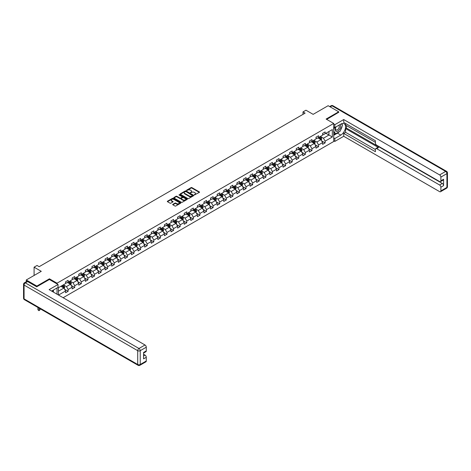 <?xml version="1.0" encoding="UTF-8"?>
<svg xmlns="http://www.w3.org/2000/svg" width="471" height="471" viewBox="0 0 471 471"><rect width="100%" height="100%" fill="white"/><g stroke="black" fill="none" stroke-linecap="round" stroke-linejoin="round"><path stroke-width="0.71" d="M194.37 194.941L199.351 192.398A0.589 0.341 0 0 0 199.351 191.921L191.891 187.611A0.589 0.341 0 0 0 191.061 187.611L186.657 190.154L186.657 190.49L187.805 190.16A1.878 1.083 0 0 1 190.461 190.16L191.079 190.52A1.878 1.083 0 0 1 191.632 191.285A1.878 1.083 0 0 1 191.079 192.05L190.514 192.716L191.662 192.386A1.878 1.083 0 0 1 194.317 192.386L194.935 192.745A1.878 1.083 0 0 1 195.489 193.51A1.878 1.083 0 0 1 194.935 194.276L194.37 194.605M172.857 204.32A0.589 0.341 0 0 0 172.857 204.797L174.953 206.01A0.589 0.341 0 0 0 175.783 206.01L180.676 203.184A0.589 0.341 0 0 0 180.676 202.701L173.21 198.397A0.589 0.341 0 0 0 172.38 198.397L167.488 201.217A0.589 0.341 0 0 0 167.488 201.7L170.019 203.16A0.589 0.341 0 0 0 170.849 203.16L172.939 201.947A0.589 0.341 0 0 0 172.939 201.47L171.685 200.746A1.566 0.907 0 0 1 171.226 200.104A1.566 0.907 0 0 1 172.198 199.268A1.566 0.907 0 0 1 173.905 199.463L178.821 202.3A1.566 0.907 0 0 1 179.28 202.942A1.566 0.907 0 0 1 178.309 203.778A1.566 0.907 0 0 1 176.601 203.584L175.783 203.113A0.589 0.341 0 0 0 174.953 203.113L172.857 204.32L172.857 204.797L174.953 203.596L174.953 203.113M338.702 112.451L338.702 111.792L328.14 105.698L313.144 114.353L305.962 110.208L303.006 111.915L305.114 113.134L39.158 266.686L37.044 265.467L34.089 267.175L34.089 275.464M49.42 279.515L49.42 278.808L36.832 286.074L26.27 279.974L41.265 271.32L34.089 267.175M49.42 278.808L57.026 283.195L333.715 123.449L333.715 141.5L63.126 297.719M338.702 111.792L326.109 119.063L333.715 123.449M187.847 198.562A0.589 0.341 0 0 0 188.677 198.562L193.569 195.736A0.589 0.341 0 0 0 193.569 195.259L186.104 190.949A0.589 0.341 0 0 0 185.274 190.949L180.381 193.775A0.589 0.341 0 0 0 180.381 194.252L187.847 198.562M179.115 195.029L179.533 195.088L179.533 194.6L187.122 198.98A0.589 0.341 0 0 1 187.122 199.457L182.23 202.283A0.589 0.341 0 0 1 181.4 202.283L173.934 197.973L176.03 196.778L176.03 196.289L173.934 197.496A0.589 0.341 0 0 0 173.934 197.973L173.934 197.496M176.03 196.778A0.589 0.341 0 0 1 176.86 196.778L176.86 196.289A0.589 0.341 0 0 0 176.03 196.289M176.86 196.289L179.887 198.038A0.589 0.341 0 0 0 180.717 198.038L182.106 197.231A0.589 0.341 0 0 0 182.106 196.754L178.951 194.935L179.533 194.6M26.27 281.735L26.27 279.974M36.832 286.074L36.832 286.733M57.026 294.198L57.026 287.952M57.026 283.901L57.026 283.195M64.609 289.259L68.136 291.296L68.136 289.512L72.187 287.175L72.187 288.953L74.724 287.487L74.724 285.709L78.781 283.365L78.781 285.149L81.312 283.683L81.312 281.905L85.369 279.562L85.369 281.34L87.906 279.88L87.906 278.102L91.957 275.759L91.957 277.537L94.494 276.077L94.494 274.293L98.551 271.955L98.551 273.733L101.082 272.267L101.082 270.489L105.139 268.146L105.139 269.93L107.671 268.464L107.671 266.686L111.727 264.343L111.727 266.127L114.265 264.661L114.265 262.883L118.321 260.54L118.321 262.318L120.853 260.857L120.853 259.074L124.909 256.736L124.909 258.514L127.441 257.054L127.441 255.27L131.497 252.933L131.497 254.711L134.035 253.245L134.035 251.467L138.085 249.124L138.085 250.908L140.623 249.442L140.623 247.664L144.679 245.32L144.679 247.098L147.211 245.638L147.211 243.86L151.268 241.517L151.268 243.295L153.805 241.835L153.805 240.051L157.856 237.714L157.856 239.492L160.393 238.032L160.393 236.248L164.45 233.904L164.45 235.688L166.981 234.222L166.981 232.444L171.038 230.101L171.038 231.885L173.569 230.419L173.569 228.641L177.626 226.298L177.626 228.076L180.163 226.616L180.163 224.832L184.22 222.495L184.22 224.273L186.751 222.812L186.751 221.029L190.808 218.691L190.808 220.469L193.34 219.003L193.34 217.225L197.396 214.882L197.396 216.666L199.934 215.2L199.934 213.422L203.984 211.079L203.984 212.863L206.522 211.397L206.522 209.619L210.578 207.275L210.578 209.053L213.11 207.593L213.11 205.809L217.166 203.472L217.166 205.25L219.704 203.79L219.704 202.006L223.754 199.663L223.754 201.447L226.292 199.981L226.292 198.203L230.348 195.859L230.348 197.643L232.88 196.177L232.88 194.399L236.937 192.056L236.937 193.834L239.468 192.374L239.468 190.59L243.525 188.253L243.525 190.031L246.062 188.571L246.062 186.787L250.119 184.449L250.119 186.228L252.65 184.762L252.65 182.983L256.707 180.64L256.707 182.424L259.238 180.958L259.238 179.18L263.295 176.837L263.295 178.621L265.832 177.155L265.832 175.377L269.883 173.034L269.883 174.812L272.421 173.352L272.421 171.568L276.477 169.23L276.477 171.008L279.009 169.548L279.009 167.764L283.065 165.421L283.065 167.205L285.603 165.739L285.603 163.961L289.653 161.618L289.653 163.402L292.191 161.936L292.191 160.158L296.247 157.814L296.247 159.592L298.779 158.132L298.779 156.348L302.835 154.011L302.835 155.789L305.367 154.329L305.367 152.545L309.423 150.208L309.423 151.986L311.961 150.52L311.961 148.742L316.017 146.399L316.017 148.182L318.549 146.716L318.549 144.938L322.606 142.595L322.606 144.379L325.137 142.913L325.137 141.135L332.32 136.984L332.32 129.572L328.941 131.521L328.941 135.036L332.32 136.984M68.136 291.296L65.599 292.756L65.599 290.978L58.522 295.064M58.416 294.999L58.416 287.71L65.599 283.56L65.599 281.782L68.136 280.316L68.136 282.1L72.187 279.756L72.187 277.978L74.724 276.512L74.724 278.296L78.781 275.953L78.781 274.175L81.312 272.709L81.312 274.487L85.369 272.15L85.369 270.366L87.906 268.906L87.906 270.684L91.957 268.346L91.957 266.562L94.494 265.102L94.494 266.88L98.551 264.537L98.551 262.759L101.082 261.293L101.082 263.077L105.139 260.734L105.139 258.956L107.671 257.49L107.671 259.274L111.727 256.93L111.727 255.147L114.265 253.686L114.265 255.465L118.321 253.127L118.321 251.343L120.853 249.883L120.853 251.661L124.909 249.318L124.909 247.54L127.441 246.074L127.441 247.858L131.497 245.515L131.497 243.737L134.035 242.271L134.035 244.055L138.085 241.711L138.085 239.933L140.623 238.467L140.623 240.245L144.679 237.908L144.679 236.124L147.211 234.664L147.211 236.442L151.268 234.105L151.268 232.321L153.805 230.861L153.805 232.639L157.856 230.295L157.856 228.517L160.393 227.051L160.393 228.835L164.45 226.492L164.45 224.714L166.981 223.248L166.981 225.032L171.038 222.689L171.038 220.905L173.569 219.445L173.569 221.223L177.626 218.885L177.626 217.102L180.163 215.641L180.163 217.419L184.22 215.076L184.22 213.298L186.751 211.832L186.751 213.616L190.808 211.273L190.808 209.495L193.34 208.029L193.34 209.813L197.396 207.47L197.396 205.692L199.934 204.226L199.934 206.004L203.984 203.666L203.984 201.882L206.522 200.422L206.522 202.2L210.578 199.863L210.578 198.079L213.11 196.619L213.11 198.397L217.166 196.054L217.166 194.276L219.704 192.81L219.704 194.594L223.754 192.25L223.754 190.472L226.292 189.006L226.292 190.79L230.348 188.447L230.348 186.663L232.88 185.203L232.88 186.981L236.937 184.644L236.937 182.86L239.468 181.4L239.468 183.178L243.525 180.835L243.525 179.057L246.062 177.591L246.062 179.374L250.119 177.031L250.119 175.253L252.65 173.787L252.65 175.571L256.707 173.228L256.707 171.45L259.238 169.984L259.238 171.762L263.295 169.425L263.295 167.641L265.832 166.181L265.832 167.959L269.883 165.621L269.883 163.837L272.421 162.377L272.421 164.155L276.477 161.812L276.477 160.034L279.009 158.568L279.009 160.352L283.065 158.009L283.065 156.231L285.603 154.765L285.603 156.549L289.653 154.205L289.653 152.421L292.191 150.961L292.191 152.739L296.247 150.402L296.247 148.618L298.779 147.158L298.779 148.936L302.835 146.593L302.835 144.815L305.367 143.355L305.367 145.133L309.423 142.79L309.423 141.012L311.961 139.546L311.961 141.329L316.017 138.986L316.017 137.208L318.549 135.742L318.549 137.52L322.606 135.183L322.606 133.399L325.137 131.939L325.137 133.717L332.32 129.572M67.459 282.488L70.497 284.243L66.446 286.586L63.402 284.831M65.599 282.588L66.446 283.077L68.136 282.1M66.446 286.586L68.136 289.512M70.497 284.243L72.187 287.175M74.047 278.685L77.091 280.439L73.034 282.783L69.991 281.028M72.187 278.785L73.034 279.268L74.724 278.296M73.034 282.783L74.724 285.709M77.091 280.439L78.781 283.365M80.635 274.881L83.679 276.636L79.623 278.979L76.585 277.219M78.781 274.976L79.623 275.464L81.312 274.487M79.623 278.979L81.312 281.905M83.679 276.636L85.369 279.562M87.229 271.078L90.267 272.833L86.217 275.17L83.173 273.416M85.369 271.172L86.217 271.661L87.906 270.684M86.217 275.17L87.906 278.102M90.267 272.833L91.957 275.759M93.817 267.269L96.861 269.029L92.805 271.367L89.761 269.612M91.957 267.369L92.805 267.858L94.494 266.88M92.805 271.367L94.494 274.293M96.861 269.029L98.551 271.955M100.405 263.466L103.449 265.22L99.393 267.563L96.355 265.809M98.551 263.566L99.393 264.048L101.082 263.077M99.393 267.563L101.082 270.489M103.449 265.22L105.139 268.146M106.999 259.662L110.037 261.417L105.981 263.76L102.943 262.006M105.139 259.757L105.981 260.245L107.671 259.274M105.981 263.76L107.671 266.686M110.037 261.417L111.727 264.343M113.588 255.859L116.631 257.613L112.575 259.957L109.531 258.196M111.727 255.953L112.575 256.442L114.265 255.465M112.575 259.957L114.265 262.883M116.631 257.613L118.321 260.54M120.176 252.05L123.219 253.81L119.163 256.147L116.119 254.393M118.321 252.15L119.163 252.639L120.853 251.661M119.163 256.147L120.853 259.074M123.219 253.81L124.909 256.736M126.77 248.246L129.808 250.001L125.751 252.344L122.713 250.59M124.909 248.347L125.751 248.835L127.441 247.858M125.751 252.344L127.441 255.27M129.808 250.001L131.497 252.933M133.358 244.443L136.396 246.198L132.345 248.541L129.301 246.786M131.497 244.543L132.345 245.026L134.035 244.055M132.345 248.541L134.035 251.467M136.396 246.198L138.085 249.124M139.946 240.64L142.99 242.394L138.933 244.737L135.889 242.977M138.085 240.734L138.933 241.223L140.623 240.245M138.933 244.737L140.623 247.664M142.99 242.394L144.679 245.32M146.534 236.836L149.578 238.591L145.521 240.928L142.483 239.174M144.679 236.931L145.521 237.419L147.211 236.442M145.521 240.928L147.211 243.86M149.578 238.591L151.268 241.517M153.128 233.027L156.166 234.788L152.115 237.125L149.071 235.37M151.268 233.127L152.115 233.616L153.805 232.639M152.115 237.125L153.805 240.051M156.166 234.788L157.856 237.714M159.716 229.224L162.76 230.978L158.703 233.322L155.66 231.567M157.856 229.324L158.703 229.807L160.393 228.835M158.703 233.322L160.393 236.248M162.76 230.978L164.45 233.904M166.304 225.421L169.348 227.175L165.292 229.518L162.254 227.764M164.45 225.515L165.292 226.003L166.981 225.032M165.292 229.518L166.981 232.444M169.348 227.175L171.038 230.101M172.898 221.617L175.936 223.372L171.88 225.715L168.842 223.955M171.038 221.711L171.88 222.2L173.569 221.223M171.88 225.715L173.569 228.641M175.936 223.372L177.626 226.298M179.486 217.808L182.53 219.568L178.474 221.906L175.43 220.151M177.626 217.908L178.474 218.397L180.163 217.419M178.474 221.906L180.163 224.832M182.53 219.568L184.22 222.495M186.074 214.005L189.118 215.759L185.062 218.102L182.018 216.348M184.22 214.105L185.062 214.593L186.751 213.616M185.062 218.102L186.751 221.029M189.118 215.759L190.808 218.691M192.668 210.201L195.706 211.956L191.65 214.299L188.612 212.545M190.808 210.302L191.65 210.784L193.34 209.813M191.65 214.299L193.34 217.225M195.706 211.956L197.396 214.882M199.257 206.398L202.294 208.153L198.244 210.496L195.2 208.735M197.396 206.492L198.244 206.981L199.934 206.004M198.244 210.496L199.934 213.422M202.294 208.153L203.984 211.079M205.845 202.595L208.888 204.349L204.832 206.687L201.788 204.932M203.984 202.689L204.832 203.178L206.522 202.2M204.832 206.687L206.522 209.619M208.888 204.349L210.578 207.275M212.433 198.786L215.477 200.546L211.42 202.883L208.382 201.129M210.578 198.886L211.42 199.374L213.11 198.397M211.42 202.883L213.11 205.809M215.477 200.546L217.166 203.472M219.027 194.982L222.065 196.737L218.014 199.08L214.97 197.325M217.166 195.082L218.014 195.565L219.704 194.594M218.014 199.08L219.704 202.006M222.065 196.737L223.754 199.663M225.615 191.179L228.659 192.933L224.602 195.277L221.558 193.522M223.754 191.273L224.602 191.762L226.292 190.79M224.602 195.277L226.292 198.203M228.659 192.933L230.348 195.859M232.203 187.376L235.247 189.13L231.19 191.473L228.152 189.713M230.348 187.47L231.19 187.958L232.88 186.981M231.19 191.473L232.88 194.399M235.247 189.13L236.937 192.056M238.797 183.566L241.835 185.327L237.778 187.664L234.741 185.91M236.937 183.666L237.778 184.155L239.468 183.178M237.778 187.664L239.468 190.59M241.835 185.327L243.525 188.253M245.385 179.763L248.429 181.518L244.372 183.861L241.329 182.106M243.525 179.863L244.372 180.352L246.062 179.374M244.372 183.861L246.062 186.787M248.429 181.518L250.119 184.449M251.973 175.96L255.017 177.714L250.961 180.057L247.917 178.303M250.119 176.06L250.961 176.543L252.65 175.571M250.961 180.057L252.65 182.983M255.017 177.714L256.707 180.64M258.567 172.156L261.605 173.911L257.549 176.254L254.511 174.494M256.707 172.251L257.549 172.739L259.238 171.762M257.549 176.254L259.238 179.18M261.605 173.911L263.295 176.837M265.155 168.353L268.193 170.108L264.143 172.445L261.099 170.69M263.295 168.447L264.143 168.936L265.832 167.959M264.143 172.445L265.832 175.377M268.193 170.108L269.883 173.034M271.743 164.544L274.787 166.304L270.731 168.642L267.687 166.887M269.883 164.644L270.731 165.133L272.421 164.155M270.731 168.642L272.421 171.568M274.787 166.304L276.477 169.23M278.332 160.741L281.375 162.495L277.319 164.838L274.281 163.084M276.477 160.841L277.319 161.323L279.009 160.352M277.319 164.838L279.009 167.764M281.375 162.495L283.065 165.421M284.926 156.937L287.964 158.692L283.913 161.035L280.869 159.28M283.065 157.031L283.913 157.52L285.603 156.549M283.913 161.035L285.603 163.961M287.964 158.692L289.653 161.618M291.514 153.134L294.558 154.888L290.501 157.232L287.457 155.471M289.653 153.228L290.501 153.717L292.191 152.739M290.501 157.232L292.191 160.158M294.558 154.888L296.247 157.814M298.102 149.325L301.146 151.085L297.089 153.422L294.051 151.668M296.247 149.425L297.089 149.913L298.779 148.936M297.089 153.422L298.779 156.348M301.146 151.085L302.835 154.011M304.696 145.521L307.734 147.276L303.677 149.619L300.639 147.865M302.835 145.621L303.677 146.11L305.367 145.133M303.677 149.619L305.367 152.545M307.734 147.276L309.423 150.208M311.284 141.718L314.328 143.472L310.271 145.816L307.227 144.061M309.423 141.818L310.271 142.301L311.961 141.329M310.271 145.816L311.961 148.742M314.328 143.472L316.017 146.399M317.872 137.915L320.916 139.669L316.859 142.012L313.816 140.252M316.017 138.009L316.859 138.498L318.549 137.52M316.859 142.012L318.549 144.938M320.916 139.669L322.606 142.595M325.897 133.281L328.941 135.036L323.447 138.203L320.41 136.449M322.606 134.206L323.447 134.694L325.137 133.717M323.447 138.203L325.137 141.135M303.006 111.915L303.006 114.353M58.416 291.219L63.909 288.052L60.871 286.291M63.909 288.052L65.599 290.978M321.611 140.876L325.137 142.913M315.022 144.679L318.549 146.716M308.434 148.489L311.961 150.52M301.84 152.292L305.367 154.329M295.252 156.095L298.779 158.132M288.664 159.899L292.191 161.936M282.07 163.702L285.603 165.739M275.482 167.511L279.009 169.548M268.894 171.314L272.421 173.352M262.306 175.118L265.832 177.155M255.712 178.921L259.238 180.958M249.124 182.73L252.65 184.762M242.536 186.534L246.062 188.571M235.942 190.337L239.468 192.374M229.353 194.14L232.88 196.177M222.765 197.944L226.292 199.981M216.171 201.753L219.704 203.79M209.583 205.556L213.11 207.593M202.995 209.36L206.522 211.397M196.407 213.163L199.934 215.2M189.813 216.972L193.34 219.003M183.225 220.775L186.751 222.812M176.637 224.579L180.163 226.616M170.043 228.382L173.569 230.419M163.455 232.185L166.981 234.222M156.867 235.995L160.393 238.032M150.273 239.798L153.805 241.835M143.684 243.601L147.211 245.638M137.096 247.405L140.623 249.442M130.508 251.208L134.035 253.245M123.914 255.017L127.441 257.054M117.326 258.82L120.853 260.857M110.738 262.624L114.265 264.661M104.144 266.427L107.671 268.464M97.556 270.236L101.082 272.267M90.968 274.04L94.494 276.077M84.374 277.843L87.906 279.88M77.786 281.646L81.312 283.683M71.198 285.45L74.724 287.487M194.529 195L194.935 194.764A1.878 1.083 0 0 0 195.489 193.999L195.489 193.51M191.632 191.285L191.632 191.774A1.878 1.083 0 0 1 191.079 192.539L190.673 192.774M199.351 191.921L199.351 192.398L191.891 188.1A0.589 0.341 0 0 0 191.061 188.1L186.816 190.549M193.563 195.742L186.104 191.438A0.589 0.341 0 0 0 185.274 191.438L180.393 194.258L180.381 193.775M192.533 195.665L185.98 191.55L184.797 191.897A1.878 1.083 0 0 0 184.249 192.663A1.878 1.083 0 0 0 184.797 193.428L189.277 196.013A1.878 1.083 0 0 0 191.933 196.013L192.533 195.665L192.533 196.154L192.533 195.818M184.249 192.663L184.249 193.151A1.878 1.083 0 0 0 184.797 193.917L184.797 193.428M192.533 196.154L191.933 196.501A1.878 1.083 0 0 1 189.277 196.501L184.797 193.917M176.86 196.778L179.887 198.521A0.589 0.341 0 0 0 180.717 198.521L182.106 197.72A0.589 0.341 0 0 0 182.277 197.479L182.277 196.996M179.533 195.088L187.117 199.463M183.025 199.851A1.566 0.907 0 0 0 184.738 200.045A1.566 0.907 0 0 0 185.704 199.209A1.566 0.907 0 0 0 185.244 198.568L183.513 197.567A0.589 0.341 0 0 0 182.683 197.567L181.294 198.368A0.589 0.341 0 0 0 181.294 198.85L183.025 199.851L183.025 200.334A1.566 0.907 0 0 0 184.738 200.534A1.566 0.907 0 0 0 185.704 199.698L185.704 199.209M181.123 198.609L181.123 199.098A0.589 0.341 0 0 0 181.294 199.339L181.294 198.85M183.025 200.334L181.294 199.339M179.28 202.942L179.28 203.431A1.566 0.907 0 0 1 178.309 204.267A1.566 0.907 0 0 1 176.601 204.073L175.783 203.596A0.589 0.341 0 0 0 174.953 203.596M171.226 200.104L171.226 200.593A1.566 0.907 0 0 0 171.685 201.235L171.685 200.746M172.939 201.47L172.939 201.947L171.685 201.235M180.664 203.184L173.21 198.88A0.589 0.341 0 0 0 172.38 198.88L167.493 201.7L167.488 201.217M321.251 140.246L321.752 138.98A1.584 0.913 -120 0 0 321.246 137.632L320.374 136.472M318.855 138.48L318.261 137.691M319.067 137.226L319.939 138.392A1.584 0.913 60 0 1 320.392 139.339L320.898 139.051A1.584 0.913 -120 0 0 320.445 138.097L319.573 136.931M319.173 137.161L320.145 138.45A0.807 0.465 60 0 1 320.286 138.698L320.898 139.051M335.858 126.97A3.886 2.243 120 0 0 336.524 131.45A3.886 2.243 120 0 0 340.033 128.677A3.886 2.243 120 0 0 339.938 124.615M336.076 126.84A2.661 1.537 120 0 0 336.064 129.925A2.661 1.537 120 0 0 336.459 130.049A2.661 1.537 120 0 0 338.89 128.088A2.661 1.537 120 0 0 338.726 125.321A2.661 1.537 120 0 0 338.72 125.315M341.416 123.802L342.458 125.28L340.18 131.156L335.617 133.793L333.715 132.516M335.617 133.793L333.715 131.085M333.715 129.572L334.551 127.417M52.622 290.489L53.6 292.22M333.715 126.94L334.81 127.57L334.81 124.697L343.724 119.546L439.62 174.912L445.66 171.42L332.026 105.816L330.189 106.876M334.81 127.57L340.81 124.109A6.724 3.88 120 0 1 344.171 123.779A6.724 3.88 120 0 1 345.202 129.16A6.724 3.88 120 0 1 340.81 135.083L334.81 138.545L334.81 141.424L343.724 136.278L343.724 133.399L375.411 151.691L375.411 149.401A1.79 1.036 -120 0 1 375.781 148.583A1.79 1.036 -120 0 1 376.676 148.671L439.62 185.009L442.322 183.449A1.79 1.036 60 0 1 443.588 185.645L443.588 179.251A1.79 1.036 60 0 1 443.217 180.075L440.515 181.635A1.79 1.036 -120 0 0 440.885 180.811L440.885 177.108A1.79 1.036 -120 0 0 439.62 174.912M346.432 125.598L346.432 128.083L345.584 128.571L345.584 132.327L343.724 133.399M345.584 123.502L345.584 125.109L375.411 142.33M440.515 181.635A1.79 1.036 -120 0 1 439.62 181.547L376.676 145.203A1.79 1.036 -120 0 1 375.411 143.013L375.411 140.717L343.724 122.425L343.724 119.546M333.715 124.061L334.81 124.697M333.715 140.794L334.81 141.424M333.715 137.915L334.81 138.545M343.724 136.278L439.62 191.644A1.79 1.036 -120 0 0 440.515 191.732A1.79 1.036 -120 0 0 440.885 190.908L440.885 187.205A1.79 1.036 -120 0 0 439.62 185.009M338.702 112.304L326.68 119.393M345.584 128.571L378.537 147.594L376.676 148.671M346.432 128.083L442.322 183.449M345.584 132.327L375.411 149.548M375.781 148.583L377.636 147.505A1.79 1.036 60 0 1 378.537 147.594M333.715 135.33L337.472 133.158A6.724 3.88 120 0 0 339.338 131.644M340.668 129.884A6.724 3.88 120 0 0 342.117 126.157M342.229 124.95A6.724 3.88 120 0 0 342.058 123.579M333.715 134.547L335.323 133.623M333.715 133.087L334.051 132.887M27.624 281.564L25.34 282.877A1.79 1.036 -120 0 0 24.445 282.788L26.729 281.475A1.79 1.036 60 0 1 27.624 281.564L36.703 286.804L49.378 279.491L58.039 284.49L58.039 287.369L52.04 290.831A6.724 3.88 120 0 0 51.633 291.084M58.039 284.49L49.125 289.636L145.015 344.996A1.79 1.036 60 0 1 146.281 347.192L146.281 350.901A1.79 1.036 60 0 1 145.91 351.719L143.578 353.067M53.435 291.643L53.435 290.024M143.578 355.923L145.015 355.093A1.79 1.036 60 0 1 146.281 357.289L146.281 360.998A1.79 1.036 60 0 1 145.91 361.816L139.869 365.302A1.79 1.036 -120 0 0 140.24 364.483L146.281 360.998M146.281 350.901L143.578 352.461L143.578 358.849L146.281 357.289M145.015 355.093L143.578 354.263M314.657 144.049L315.164 142.784A1.584 0.913 -120 0 0 314.657 141.435L313.786 140.276M312.267 142.283L311.672 141.494M312.473 141.029L313.345 142.195A1.584 0.913 60 0 1 313.798 143.149L314.304 142.854A1.584 0.913 -120 0 0 313.851 141.901L312.98 140.735M312.585 140.964L313.551 142.26A0.807 0.465 60 0 1 313.698 142.501L314.304 142.854M308.069 147.859L308.57 146.593A1.584 0.913 -120 0 0 308.063 145.245L307.192 144.079M305.673 146.087L305.084 145.298M305.885 144.833L306.756 145.998A1.584 0.913 60 0 1 307.21 146.952L307.716 146.658A1.584 0.913 -120 0 0 307.263 145.704L306.391 144.544M305.997 144.774L306.962 146.063A0.807 0.465 60 0 1 307.11 146.304L307.716 146.658M301.481 151.662L301.982 150.396A1.584 0.913 -120 0 0 301.475 149.048L300.604 147.882M299.085 149.896L298.49 149.101M299.297 148.642L300.168 149.802A1.584 0.913 60 0 1 300.622 150.755L301.128 150.461A1.584 0.913 -120 0 0 300.675 149.513L299.803 148.347M299.403 148.577L300.374 149.866A0.807 0.465 60 0 1 300.522 150.114L301.128 150.461M294.887 155.465L295.394 154.2A1.584 0.913 -120 0 0 294.887 152.851L294.016 151.686M292.497 153.699L291.902 152.91M292.703 152.445L293.574 153.611A1.584 0.913 60 0 1 294.028 154.559L294.54 154.27A1.584 0.913 -120 0 0 294.087 153.316L293.209 152.151M292.815 152.38L293.78 153.67A0.807 0.465 60 0 1 293.928 153.917L294.54 154.27M288.299 159.269L288.8 158.003A1.584 0.913 -120 0 0 288.299 156.655L287.422 155.495M285.903 157.502L285.314 156.713M286.115 156.248L286.986 157.414A1.584 0.913 60 0 1 287.44 158.362L287.946 158.073A1.584 0.913 -120 0 0 287.493 157.12L286.621 155.954M286.227 156.184L287.192 157.479A0.807 0.465 60 0 1 287.339 157.72L287.946 158.073M281.711 163.078L282.211 161.812A1.584 0.913 -120 0 0 281.705 160.464L280.834 159.298M279.315 161.306L278.72 160.517M279.527 160.052L280.398 161.217A1.584 0.913 60 0 1 280.851 162.171L281.358 161.877A1.584 0.913 -120 0 0 280.904 160.923L280.033 159.763M279.633 159.987L280.604 161.282A0.807 0.465 60 0 1 280.751 161.524L281.358 161.877M275.117 166.881L275.623 165.615A1.584 0.913 -120 0 0 275.117 164.267L274.246 163.101M272.727 165.109L272.132 164.32M272.933 163.855L273.81 165.021A1.584 0.913 60 0 1 274.263 165.975L274.77 165.68A1.584 0.913 -120 0 0 274.316 164.726L273.445 163.567M273.045 163.796L274.01 165.085A0.807 0.465 60 0 1 274.157 165.333L274.77 165.68M268.529 170.685L269.029 169.419A1.584 0.913 -120 0 0 268.529 168.07L267.658 166.905M266.133 168.918L265.544 168.123M266.345 167.664L267.216 168.824A1.584 0.913 60 0 1 267.669 169.778L268.176 169.483A1.584 0.913 -120 0 0 267.722 168.536L266.851 167.37M266.456 167.599L267.422 168.889A0.807 0.465 60 0 1 267.569 169.136L268.176 169.483M261.941 174.488L262.441 173.222A1.584 0.913 -120 0 0 261.935 171.874L261.064 170.714M259.545 172.722L258.956 171.933M259.757 171.468L260.628 172.633A1.584 0.913 60 0 1 261.081 173.581L261.588 173.293A1.584 0.913 -120 0 0 261.134 172.339L260.263 171.173M259.868 171.403L260.834 172.692A0.807 0.465 60 0 1 260.981 172.939L261.588 173.293M255.353 178.291L255.853 177.025A1.584 0.913 -120 0 0 255.347 175.677L254.475 174.517M252.956 176.525L252.362 175.736M253.168 175.271L254.04 176.437A1.584 0.913 60 0 1 254.493 177.39L254.999 177.096A1.584 0.913 -120 0 0 254.546 176.142L253.675 174.976M253.274 175.206L254.246 176.501A0.807 0.465 60 0 1 254.387 176.743L254.999 177.096M248.759 182.1L249.265 180.835A1.584 0.913 -120 0 0 248.759 179.486L247.887 178.321M246.368 180.328L245.774 179.539M246.574 179.074L247.446 180.24A1.584 0.913 60 0 1 247.899 181.194L248.405 180.899A1.584 0.913 -120 0 0 247.952 179.946L247.081 178.786M246.686 179.015L247.652 180.305A0.807 0.465 60 0 1 247.799 180.546L248.405 180.899M242.171 185.904L242.671 184.638A1.584 0.913 -120 0 0 242.165 183.29L241.293 182.124M239.774 184.137L239.186 183.343M239.986 182.883L240.858 184.043A1.584 0.913 60 0 1 241.311 184.997L241.817 184.703A1.584 0.913 -120 0 0 241.364 183.755L240.493 182.589M240.098 182.819L241.064 184.108A0.807 0.465 60 0 1 241.211 184.355L241.817 184.703M235.582 189.707L236.083 188.441A1.584 0.913 -120 0 0 235.577 187.093L234.705 185.927M233.186 187.941L232.592 187.152M233.398 186.687L234.27 187.852A1.584 0.913 60 0 1 234.723 188.8L235.229 188.512A1.584 0.913 -120 0 0 234.776 187.558L233.904 186.392M233.504 186.622L234.476 187.911A0.807 0.465 60 0 1 234.623 188.159L235.229 188.512M228.988 193.51L229.495 192.245A1.584 0.913 -120 0 0 228.988 190.896L228.117 189.736M226.598 191.744L226.003 190.955M226.804 190.49L227.676 191.656A1.584 0.913 60 0 1 228.129 192.604L228.641 192.315A1.584 0.913 -120 0 0 228.188 191.361L227.31 190.196M226.916 190.425L227.882 191.721A0.807 0.465 60 0 1 228.029 191.962L228.641 192.315M222.4 197.32L222.901 196.054A1.584 0.913 -120 0 0 222.4 194.706L221.523 193.54M220.004 195.547L219.415 194.758M220.216 194.293L221.087 195.459A1.584 0.913 60 0 1 221.541 196.413L222.047 196.119A1.584 0.913 -120 0 0 221.594 195.165L220.722 194.005M220.328 194.229L221.293 195.524A0.807 0.465 60 0 1 221.441 195.765L222.047 196.119M215.812 201.123L216.313 199.857A1.584 0.913 -120 0 0 215.806 198.509L214.935 197.343M213.416 199.351L212.821 198.562M213.628 198.097L214.499 199.262A1.584 0.913 60 0 1 214.953 200.216L215.459 199.922A1.584 0.913 -120 0 0 215.006 198.968L214.134 197.808M213.74 198.038L214.705 199.327A0.807 0.465 60 0 1 214.853 199.574L215.459 199.922M209.218 204.926L209.725 203.66A1.584 0.913 -120 0 0 209.218 202.312L208.347 201.146M206.828 203.16L206.233 202.365M207.034 201.906L207.911 203.066A1.584 0.913 60 0 1 208.365 204.02L208.871 203.725A1.584 0.913 -120 0 0 208.417 202.777L207.546 201.612M207.146 201.841L208.111 203.131A0.807 0.465 60 0 1 208.259 203.378L208.871 203.725M202.63 208.73L203.131 207.464A1.584 0.913 -120 0 0 202.63 206.115L201.759 204.956M200.234 206.963L199.645 206.174M200.446 205.709L201.317 206.875A1.584 0.913 60 0 1 201.771 207.823L202.277 207.534A1.584 0.913 -120 0 0 201.823 206.581L200.952 205.415M200.558 205.644L201.523 206.934A0.807 0.465 60 0 1 201.67 207.181L202.277 207.534M196.042 212.533L196.542 211.267A1.584 0.913 -120 0 0 196.036 209.919L195.165 208.759M193.646 210.767L193.057 209.978M193.858 209.513L194.729 210.678A1.584 0.913 60 0 1 195.182 211.632L195.689 211.338A1.584 0.913 -120 0 0 195.235 210.384L194.364 209.218M193.97 209.448L194.935 210.743A0.807 0.465 60 0 1 195.082 210.984L195.689 211.338M189.454 216.342L189.954 215.076A1.584 0.913 -120 0 0 189.448 213.728L188.577 212.562M187.058 214.57L186.463 213.781M187.27 213.316L188.141 214.482A1.584 0.913 60 0 1 188.594 215.435L189.101 215.141A1.584 0.913 -120 0 0 188.647 214.187L187.776 213.027M187.376 213.257L188.347 214.546A0.807 0.465 60 0 1 188.488 214.788L189.101 215.141M182.86 220.145L183.366 218.88A1.584 0.913 -120 0 0 182.86 217.531L181.989 216.366M180.47 218.379L179.875 217.584M180.676 217.125L181.547 218.285A1.584 0.913 60 0 1 182 219.239L182.507 218.944A1.584 0.913 -120 0 0 182.053 217.996L181.182 216.831M180.787 217.06L181.753 218.35A0.807 0.465 60 0 1 181.9 218.597L182.507 218.944M176.272 223.949L176.772 222.683A1.584 0.913 -120 0 0 176.266 221.335L175.395 220.169M173.876 222.182L173.287 221.394M174.087 220.928L174.959 222.088A1.584 0.913 60 0 1 175.412 223.042L175.918 222.754A1.584 0.913 -120 0 0 175.465 221.8L174.594 220.634M174.199 220.864L175.165 222.153A0.807 0.465 60 0 1 175.312 222.4L175.918 222.754M169.684 227.752L170.184 226.486A1.584 0.913 -120 0 0 169.678 225.138L168.806 223.978M167.287 225.986L166.693 225.197M167.499 224.732L168.371 225.897A1.584 0.913 60 0 1 168.824 226.845L169.33 226.557A1.584 0.913 -120 0 0 168.877 225.603L168.006 224.437M167.605 224.667L168.577 225.962A0.807 0.465 60 0 1 168.724 226.204L169.33 226.557M163.09 231.561L163.596 230.29A1.584 0.913 -120 0 0 163.09 228.947L162.218 227.781M160.699 229.789L160.105 229M160.905 228.535L161.777 229.701A1.584 0.913 60 0 1 162.23 230.655L162.742 230.36A1.584 0.913 -120 0 0 162.289 229.406L161.412 228.247M161.017 228.47L161.983 229.766A0.807 0.465 60 0 1 162.13 230.007L162.742 230.36M156.502 235.365L157.002 234.099A1.584 0.913 -120 0 0 156.502 232.751L155.624 231.585M154.105 233.592L153.517 232.804M154.317 232.338L155.189 233.504A1.584 0.913 60 0 1 155.642 234.458L156.148 234.164A1.584 0.913 -120 0 0 155.695 233.21L154.824 232.05M154.429 232.28L155.395 233.569A0.807 0.465 60 0 1 155.542 233.816L156.148 234.164M149.913 239.168L150.414 237.902A1.584 0.913 -120 0 0 149.908 236.554L149.036 235.388M147.517 237.402L146.923 236.607M147.729 236.148L148.601 237.307A1.584 0.913 60 0 1 149.054 238.261L149.56 237.967A1.584 0.913 -120 0 0 149.107 237.019L148.235 235.853M147.841 236.083L148.807 237.372A0.807 0.465 60 0 1 148.954 237.62L149.56 237.967M143.319 242.971L143.826 241.705A1.584 0.913 -120 0 0 143.319 240.357L142.448 239.197M140.929 241.205L140.334 240.416M141.135 239.951L142.012 241.117A1.584 0.913 60 0 1 142.466 242.065L142.972 241.776A1.584 0.913 -120 0 0 142.519 240.822L141.647 239.657M141.247 239.886L142.218 241.176A0.807 0.465 60 0 1 142.36 241.423L142.972 241.776M136.731 246.775L137.232 245.509A1.584 0.913 -120 0 0 136.731 244.161L135.86 243.001M134.335 245.008L133.746 244.219M134.547 243.754L135.418 244.92A1.584 0.913 60 0 1 135.872 245.874L136.378 245.579A1.584 0.913 -120 0 0 135.925 244.626L135.053 243.46M134.659 243.69L135.624 244.985A0.807 0.465 60 0 1 135.772 245.226L136.378 245.579M130.143 250.584L130.644 249.318A1.584 0.913 -120 0 0 130.137 247.97L129.266 246.804M127.747 248.812L127.158 248.023M127.959 247.558L128.83 248.723A1.584 0.913 60 0 1 129.284 249.677L129.79 249.383A1.584 0.913 -120 0 0 129.337 248.429L128.465 247.269M128.071 247.499L129.036 248.788A0.807 0.465 60 0 1 129.184 249.029L129.79 249.383M123.555 254.387L124.056 253.121A1.584 0.913 -120 0 0 123.549 251.773L122.678 250.607M121.159 252.621L120.564 251.826M121.371 251.367L122.242 252.527A1.584 0.913 60 0 1 122.695 253.48L123.202 253.186A1.584 0.913 -120 0 0 122.748 252.238L121.877 251.072M121.477 251.302L122.448 252.591A0.807 0.465 60 0 1 122.59 252.839L123.202 253.186M116.961 258.19L117.467 256.925A1.584 0.913 -120 0 0 116.961 255.576L116.09 254.411M114.571 256.424L113.976 255.635M114.777 255.17L115.648 256.33A1.584 0.913 60 0 1 116.101 257.284L116.608 256.995A1.584 0.913 -120 0 0 116.154 256.041L115.283 254.876M114.889 255.105L115.854 256.395A0.807 0.465 60 0 1 116.001 256.642L116.608 256.995M110.373 261.994L110.873 260.728A1.584 0.913 -120 0 0 110.367 259.38L109.496 258.22M107.977 260.228L107.388 259.439M108.189 258.973L109.06 260.139A1.584 0.913 60 0 1 109.513 261.087L110.02 260.799A1.584 0.913 -120 0 0 109.566 259.845L108.695 258.679M108.301 258.909L109.266 260.204A0.807 0.465 60 0 1 109.413 260.445L110.02 260.799M103.785 265.803L104.285 264.531A1.584 0.913 -120 0 0 103.779 263.189L102.908 262.023M101.389 264.031L100.794 263.242M101.601 262.777L102.472 263.943A1.584 0.913 60 0 1 102.925 264.896L103.432 264.602A1.584 0.913 -120 0 0 102.978 263.648L102.107 262.488M101.707 262.712L102.678 264.007A0.807 0.465 60 0 1 102.825 264.249L103.432 264.602M97.191 269.606L97.697 268.34A1.584 0.913 -120 0 0 97.191 266.992L96.319 265.827M94.801 267.834L94.206 267.045M95.007 266.58L95.878 267.746A1.584 0.913 60 0 1 96.331 268.7L96.843 268.405A1.584 0.913 -120 0 0 96.39 267.451L95.513 266.292M95.118 266.521L96.084 267.811A0.807 0.465 60 0 1 96.231 268.058L96.843 268.405M90.603 273.41L91.103 272.144A1.584 0.913 -120 0 0 90.603 270.796L89.731 269.63M88.207 271.643L87.618 270.849M88.418 270.389L89.29 271.549A1.584 0.913 60 0 1 89.743 272.503L90.249 272.209A1.584 0.913 -120 0 0 89.796 271.261L88.925 270.095M88.53 270.325L89.496 271.614A0.807 0.465 60 0 1 89.643 271.861L90.249 272.209M84.015 277.213L84.515 275.947A1.584 0.913 -120 0 0 84.009 274.599L83.137 273.433M81.618 275.447L81.024 274.658M81.83 274.193L82.702 275.358A1.584 0.913 60 0 1 83.155 276.306L83.661 276.018A1.584 0.913 -120 0 0 83.208 275.064L82.337 273.898M81.942 274.128L82.908 275.417A0.807 0.465 60 0 1 83.055 275.665L83.661 276.018M77.421 281.016L77.927 279.75A1.584 0.913 -120 0 0 77.421 278.402L76.549 277.242M75.03 279.25L74.436 278.461M75.236 277.996L76.114 279.162A1.584 0.913 60 0 1 76.567 280.115L77.073 279.821A1.584 0.913 -120 0 0 76.62 278.867L75.749 277.702M75.348 277.931L76.32 279.226A0.807 0.465 60 0 1 76.461 279.468L77.073 279.821M70.833 284.825L71.339 283.56A1.584 0.913 -120 0 0 70.833 282.211L69.961 281.046M68.436 283.053L67.848 282.264M68.648 281.799L69.52 282.965A1.584 0.913 60 0 1 69.973 283.919L70.479 283.624A1.584 0.913 -120 0 0 70.026 282.671L69.155 281.511M68.76 281.74L69.726 283.03A0.807 0.465 60 0 1 69.873 283.271L70.479 283.624M64.244 288.629L64.745 287.363A1.584 0.913 -120 0 0 64.239 286.015L63.367 284.849M61.848 286.863L61.259 286.068M62.06 285.609L62.931 286.768A1.584 0.913 60 0 1 63.385 287.722L63.891 287.428A1.584 0.913 -120 0 0 63.438 286.48L62.566 285.314M62.172 285.544L63.138 286.833A0.807 0.465 60 0 1 63.285 287.08L63.891 287.428M38.975 308.087L38.975 310.413L40.035 309.8L40.035 308.699M40.035 309.8L38.975 310.677L37.921 309.8L37.921 307.481M37.921 309.8L38.975 310.677M194.935 194.764L194.935 194.276M190.514 192.716L190.514 192.38M191.079 192.539L191.079 192.05M186.657 190.49L186.657 190.154M191.061 188.1L191.061 187.611M191.891 188.1L191.891 187.611M185.274 191.438L185.274 190.949M186.104 191.438L186.104 190.949M193.569 195.736L193.569 195.259M189.277 196.501L189.277 196.013M191.933 196.501L191.933 196.013M179.887 198.521L179.887 198.038M180.717 198.521L180.717 198.038M182.106 197.72L182.106 197.231M187.122 199.457L187.122 198.98M175.783 203.596L175.783 203.113M176.601 204.073L176.601 203.584M172.38 198.88L172.38 198.397M173.21 198.88L173.21 198.397M180.676 203.184L180.676 202.701M320.757 139.581L321.74 139.01M320.445 138.097L321.246 137.632M319.314 138.745L319.939 138.392M440.885 180.811L443.588 179.251M443.588 185.645L440.885 187.205M440.885 190.908L446.926 187.423L446.926 173.616L440.885 177.108M337.472 133.158L340.81 135.083M446.926 187.423A1.79 1.036 60 0 1 446.555 188.241A1.79 1.79 0 0 0 447.45 186.693A1.79 1.036 180 0 1 446.926 187.423M446.926 173.616A1.79 1.036 0 0 0 447.45 172.886A1.79 1.79 0 0 0 446.555 171.332A1.79 1.036 -60 0 0 445.66 171.42A1.79 1.036 60 0 1 446.926 173.616M329.665 106.576L331.131 105.728A1.79 1.036 60 0 1 332.026 105.816A1.79 1.036 -60 0 1 332.92 105.728L446.555 171.332M24.445 282.788A1.79 1.79 0 0 0 23.55 284.343A1.79 1.036 180 0 0 24.074 285.073A1.79 1.036 -60 0 1 25.34 282.877L138.974 348.487A1.79 1.036 -60 0 0 137.709 350.677L24.074 285.073L24.074 298.879L137.709 364.483L137.709 350.677A1.79 1.036 -0 0 0 140.24 350.677L140.24 364.483A1.79 1.036 180 0 1 137.709 364.483A1.79 1.036 -60 0 0 138.08 365.302A1.79 1.79 0 0 0 139.869 365.302M146.281 347.192L140.24 350.677A1.79 1.036 -120 0 0 138.974 348.487L145.015 344.996M24.445 299.697A1.79 1.036 -60 0 1 24.074 298.879A1.79 1.036 -0 0 1 23.55 298.149A1.79 1.79 0 0 0 24.445 299.697L138.08 365.302M314.169 143.384L315.152 142.819M313.851 141.901L314.657 141.435M312.726 142.554L313.345 142.195M307.581 147.188L308.564 146.622M307.263 145.704L308.063 145.245M306.138 146.357L306.756 145.998M300.987 150.991L301.97 150.426M300.675 149.513L301.475 149.048M299.55 150.161L300.168 149.802M294.399 154.8L295.382 154.229M294.087 153.316L294.887 152.851M292.956 153.964L293.574 153.611M287.81 158.603L288.794 158.032M287.493 157.12L288.299 156.655M286.368 157.767L286.986 157.414M281.216 162.407L282.2 161.841M280.904 160.923L281.705 160.464M279.78 161.577L280.398 161.217M274.628 166.21L275.612 165.645M274.316 164.726L275.117 164.267M273.186 165.38L273.81 165.021M268.04 170.013L269.023 169.448M267.722 168.536L268.529 168.07M266.598 169.183L267.216 168.824M261.452 173.823L262.429 173.251M261.134 172.339L261.935 171.874M260.01 172.987L260.628 172.633M254.858 177.626L255.841 177.061M254.546 176.142L255.347 175.677M253.416 176.796L254.04 176.437M248.27 181.429L249.253 180.864M247.952 179.946L248.759 179.486M246.828 180.599L247.446 180.24M241.682 185.233L242.665 184.667M241.364 183.755L242.165 183.29M240.239 184.402L240.858 184.043M235.088 189.042L236.071 188.471M234.776 187.558L235.577 187.093M233.651 188.206L234.27 187.852M228.5 192.845L229.483 192.274M228.188 191.361L228.988 190.896M227.057 192.009L227.676 191.656M221.912 196.648L222.895 196.083M221.594 195.165L222.4 194.706M220.469 195.818L221.087 195.459M215.324 200.452L216.301 199.887M215.006 198.968L215.806 198.509M213.881 199.622L214.499 199.262M208.73 204.255L209.713 203.69M208.417 202.777L209.218 202.312M207.287 203.425L207.911 203.066M202.141 208.064L203.125 207.493M201.823 206.581L202.63 206.115M200.699 207.228L201.317 206.875M195.553 211.868L196.531 211.302M195.235 210.384L196.036 209.919M194.111 211.037L194.729 210.678M188.959 215.671L189.943 215.106M188.647 214.187L189.448 213.728M187.517 214.841L188.141 214.482M182.371 219.474L183.354 218.909M182.053 217.996L182.86 217.531M180.929 218.644L181.547 218.285M175.783 223.283L176.766 222.712M175.465 221.8L176.266 221.335M174.341 222.447L174.959 222.088M169.189 227.087L170.172 226.516M168.877 225.603L169.678 225.138M167.753 226.251L168.371 225.897M162.601 230.89L163.584 230.325M162.289 229.406L163.09 228.947M161.159 230.06L161.777 229.701M156.013 234.693L156.996 234.128M155.695 233.21L156.502 232.751M154.57 233.863L155.189 233.504M149.425 238.497L150.402 237.932M149.107 237.019L149.908 236.554M147.982 237.667L148.601 237.307M142.831 242.306L143.814 241.735M142.519 240.822L143.319 240.357M141.388 241.47L142.012 241.117M136.243 246.109L137.226 245.544M135.925 244.626L136.731 244.161M134.8 245.279L135.418 244.92M129.655 249.913L130.632 249.347M129.337 248.429L130.137 247.97M128.212 249.082L128.83 248.723M123.061 253.716L124.044 253.151M122.748 252.238L123.549 251.773M121.624 252.886L122.242 252.527M116.472 257.525L117.456 256.954M116.154 256.041L116.961 255.576M115.03 256.689L115.648 256.33M109.884 261.328L110.868 260.757M109.566 259.845L110.367 259.38M108.442 260.492L109.06 260.139M103.29 265.132L104.274 264.567M102.978 263.648L103.779 263.189M101.854 264.302L102.472 263.943M96.702 268.935L97.685 268.37M96.39 267.451L97.191 266.992M95.26 268.105L95.878 267.746M90.114 272.738L91.097 272.173M89.796 271.261L90.603 270.796M88.672 271.908L89.29 271.549M83.526 276.548L84.503 275.977M83.208 275.064L84.009 274.599M82.084 275.712L82.702 275.358M76.932 280.351L77.915 279.786M76.62 278.867L77.421 278.402M75.49 279.521L76.114 279.162M70.344 284.154L71.327 283.589M70.026 282.671L70.833 282.211M68.901 283.324L69.52 282.965M63.756 287.958L64.733 287.392M63.438 286.48L64.239 286.015M62.313 287.127L62.931 286.768M192.651 195.983L192.651 195.5M440.515 191.732L446.555 188.241M447.45 186.693L447.45 172.886M332.92 105.728A1.79 1.79 0 0 0 331.131 105.728M23.55 284.343L23.55 298.149"/></g></svg>
